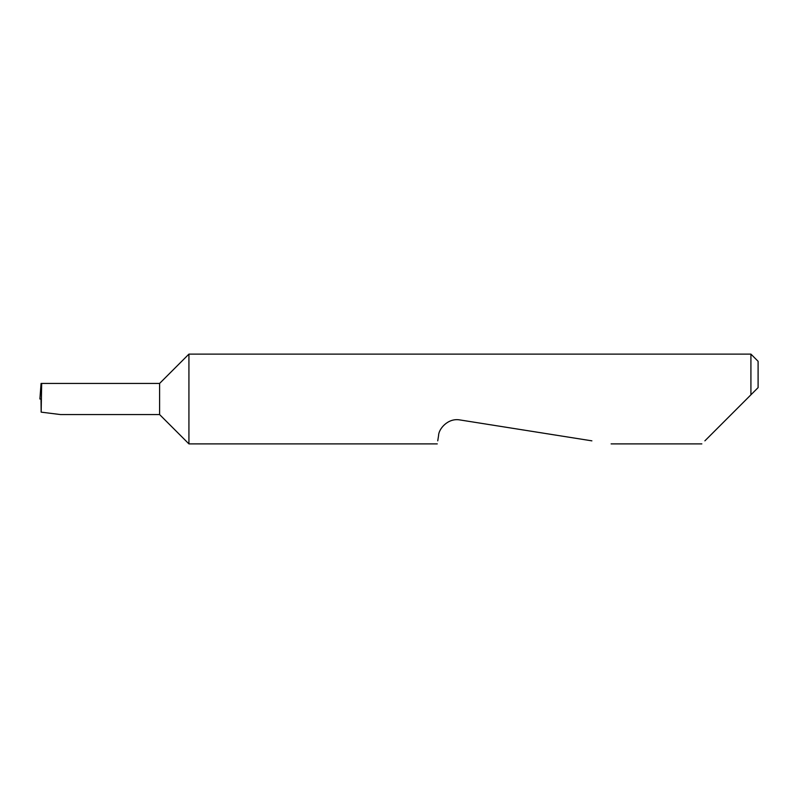 <?xml version="1.0" encoding="UTF-8"?>
<svg xmlns="http://www.w3.org/2000/svg" width="798" height="798" viewBox="0 0 798 798"><rect width="100%" height="100%" fill="white"/><g stroke="black" fill="none" stroke-linecap="round" stroke-linejoin="round"><path stroke-width="1.2" d="M159.6 414.561L159.6 383.439L41.676 383.439L41.157 412.147L60.548 414.561L159.6 414.561L188.927 443.888L188.927 354.113L750.918 354.113L750.918 394.811L746.729 399L758.1 387.629L750.918 394.811M704.883 440.845L746.729 399M437.743 440.845L438.591 435.469C438.611 429.115 447.868 417.693 459.957 419.948L591.887 440.845M41.676 383.439L41.077 383.439L39.9 399L41.406 399M41.157 412.147L41.017 399M750.918 354.113L758.1 361.295L758.1 387.629M701.841 443.888L611.108 443.888M437.264 443.888L188.927 443.888M159.6 383.439L188.927 354.113"/></g></svg>
